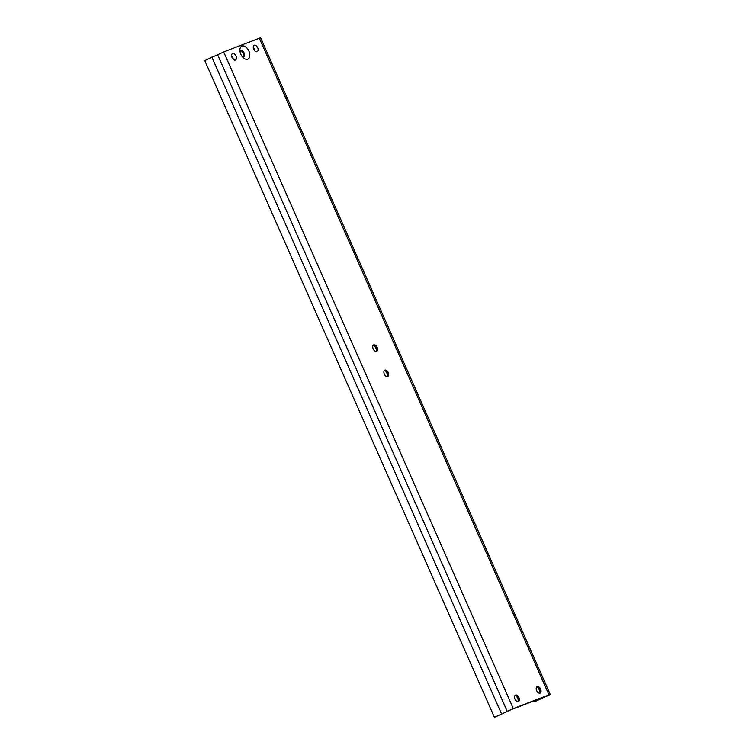 <?xml version="1.0" encoding="UTF-8"?>
<svg xmlns="http://www.w3.org/2000/svg" width="755" height="755" viewBox="0 0 755 755"><rect width="100%" height="100%" fill="white"/><g stroke="black" fill="none" stroke-linecap="round" stroke-linejoin="round"><path stroke-width="1.13" d="M241.959 46.064A7.182 4.313 64.7 0 0 239.901 49.717A7.182 4.313 64.7 0 0 243.959 58.305A7.182 4.313 64.7 0 0 247.753 59.192A7.182 4.313 64.7 0 0 248.886 51.066A7.182 4.313 64.7 0 0 241.959 46.064M242.704 57.135A3.539 2.123 64.7 0 0 243.648 57.106A3.539 2.123 64.7 0 0 243.733 57.069A3.539 2.123 64.7 0 0 244.167 53.039A3.539 2.123 64.7 0 0 240.798 50.642A3.539 2.123 64.7 0 0 240.713 50.679A3.539 2.123 64.7 0 0 240.005 51.425M235.447 60.051A3.539 2.123 -115.3 0 1 232.068 57.654A3.539 2.123 -115.3 0 1 232.502 53.624A3.539 2.123 -115.3 0 1 232.587 53.586A3.539 2.123 -115.3 0 1 235.966 55.983A3.539 2.123 -115.3 0 1 235.532 60.013A3.539 2.123 -115.3 0 1 235.447 60.051M257.125 51.67A3.539 2.123 -115.3 0 1 253.746 49.273A3.539 2.123 -115.3 0 1 254.18 45.243A3.539 2.123 -115.3 0 1 254.265 45.206A3.539 2.123 -115.3 0 1 257.644 47.603A3.539 2.123 -115.3 0 1 257.21 51.633A3.539 2.123 -115.3 0 1 257.125 51.67M387.749 376.603A3.539 2.123 -115.3 0 1 384.37 374.206A3.539 2.123 -115.3 0 1 384.814 370.176A3.539 2.123 -115.3 0 1 384.899 370.139A3.539 2.123 -115.3 0 1 388.268 372.536A3.539 2.123 -115.3 0 1 387.834 376.566A3.539 2.123 -115.3 0 1 387.749 376.603M376.603 351.349A3.539 2.123 -115.3 0 1 373.234 348.952A3.539 2.123 -115.3 0 1 373.668 344.922A3.539 2.123 -115.3 0 1 373.753 344.884A3.539 2.123 -115.3 0 1 377.132 347.281A3.539 2.123 -115.3 0 1 376.688 351.311A3.539 2.123 -115.3 0 1 376.603 351.349M540.052 693.156A3.539 2.123 -115.3 0 1 536.673 690.759A3.539 2.123 -115.3 0 1 537.116 686.729A3.539 2.123 -115.3 0 1 537.201 686.691A3.539 2.123 -115.3 0 1 540.571 689.088A3.539 2.123 -115.3 0 1 540.136 693.118A3.539 2.123 -115.3 0 1 540.052 693.156M518.374 701.537A3.539 2.123 -115.3 0 1 514.995 699.139A3.539 2.123 -115.3 0 1 515.438 695.11A3.539 2.123 -115.3 0 1 515.523 695.072A3.539 2.123 -115.3 0 1 518.893 697.469A3.539 2.123 -115.3 0 1 518.458 701.499A3.539 2.123 -115.3 0 1 518.374 701.537M510.106 710.096L494.61 717.231L513.306 708.586L550.225 694.392L534.634 701.754L545.752 696.308L510.106 710.096M536.144 700.027L536.484 700.791M534.2 700.782L534.634 701.754M550.225 694.392L260.607 37.75L223.688 51.944L204.775 60.608L494.393 717.25M243.431 57.172A3.539 2.123 64.7 0 0 243.582 53.227A3.539 2.123 64.7 0 0 240.449 50.84M231.587 55.804A3.539 2.123 -115.3 0 1 233.257 59.343M253.265 47.423A3.539 2.123 -115.3 0 1 254.935 50.962M385.135 370.488A6.908 4.143 -115.3 0 1 387.796 376.122M373.999 345.233A6.908 4.143 -115.3 0 1 376.66 350.867M537.437 687.041A6.908 4.143 -115.3 0 1 540.099 692.675M515.759 695.421A6.908 4.143 -115.3 0 1 518.421 701.055M515.089 695.355A3.539 2.123 -115.3 0 1 516.628 695.874A3.539 2.123 -115.3 0 1 518.628 700.102A3.539 2.123 -115.3 0 1 518.053 701.622M536.767 686.974A3.539 2.123 -115.3 0 1 538.306 687.484A3.539 2.123 -115.3 0 1 540.306 691.712A3.539 2.123 -115.3 0 1 539.721 693.232M373.319 345.158A3.539 2.123 -115.3 0 1 374.857 345.677A3.539 2.123 -115.3 0 1 376.858 349.905A3.539 2.123 -115.3 0 1 376.283 351.424M384.455 370.422A3.539 2.123 -115.3 0 1 386.003 370.932A3.539 2.123 -115.3 0 1 388.004 375.159A3.539 2.123 -115.3 0 1 387.419 376.679M240.099 51.944A2.765 1.661 -115.3 0 1 240.477 51.642A2.765 1.661 -115.3 0 1 240.543 51.614A2.765 1.661 -115.3 0 1 243.185 53.482A2.765 1.661 -115.3 0 1 242.836 56.634A2.765 1.661 -115.3 0 1 242.77 56.663A2.765 1.661 -115.3 0 1 242.364 56.729M508.058 710.965L507.162 711.191L217.553 54.549M545.931 696.242L549.555 694.808M543.119 697.327L546.884 696.195M502.368 713.522L501.471 713.758L211.862 57.116M223.688 51.944L513.306 708.586M259.343 38.156L548.951 694.798"/></g></svg>
